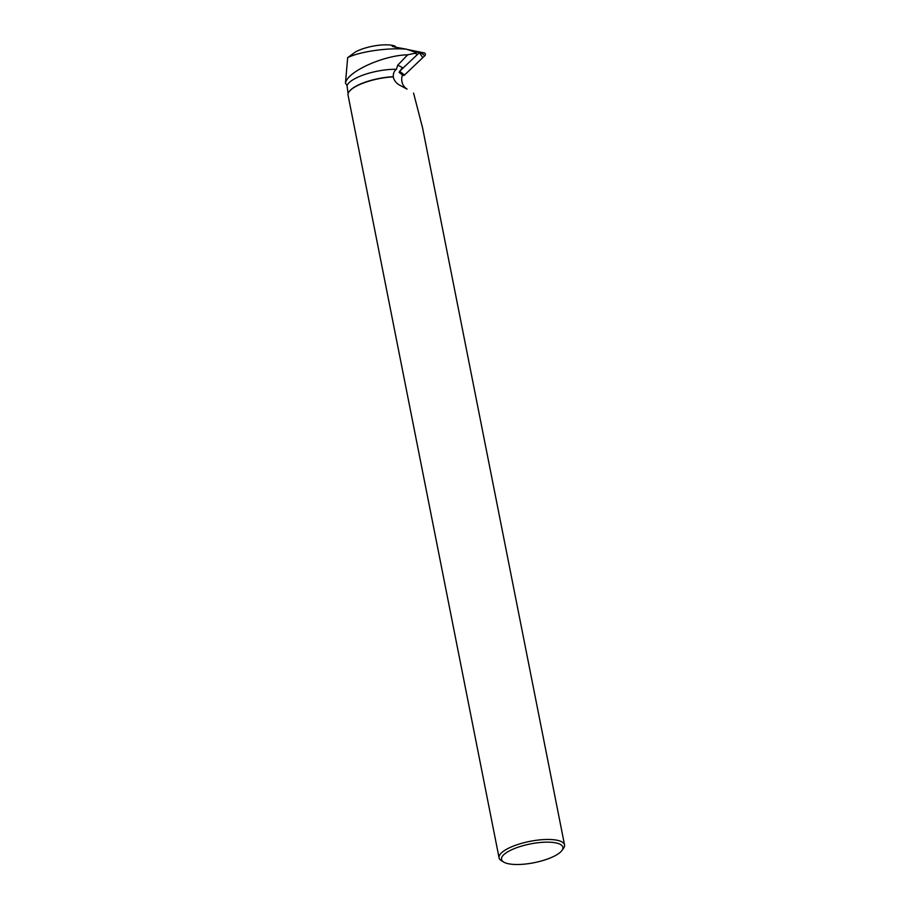 <?xml version="1.0" encoding="UTF-8"?>
<svg xmlns="http://www.w3.org/2000/svg" width="910" height="910" viewBox="0 0 910 910"><rect width="100%" height="100%" fill="white"/><g stroke="black" fill="none" stroke-linecap="round" stroke-linejoin="round"><path stroke-width="1.36" d="M399.558 71.355L419.533 52.518L411.548 50.903M419.533 52.518L424.31 52.916A1.661 1.49 119.5 0 1 424.856 55.669L404.552 74.995A1.661 1.49 119.5 0 1 403.175 75.439L402.311 75.257L404.563 74.995L422.786 57.637L418.793 51.802L407.509 49.515L424.31 52.916M399.717 71.389L404.552 74.995M393.757 45.659L393.052 45.5A24.832 7.587 168.8 0 0 355.446 51.938L347.677 57.626L345.459 83.049C347.665 71.253 384.054 55.18 407.68 54.816L414.971 53.235L414.744 52.063L406.622 49.22L394.337 46.979C391.072 45.557 391.277 45.238 394.963 46.046L392.346 46.41M347.677 57.626C359.666 51.642 387.899 47.456 406.622 49.22M416.541 54.077L414.971 53.235M414.744 52.063L416.314 52.905M407.68 54.816L397.784 65.122L402.368 67.579L399.103 72.356L402.425 74.938L401.822 77.293C401.242 82.457 402.993 86.404 407.054 89.123L399.854 85.256L407.054 89.123M348.098 93.775L347.04 85.62L345.459 83.049M347.04 85.62A33.056 10.101 -11.2 0 1 396.407 69.285L397.784 65.122M396.123 47.297L394.963 46.046M561.857 850.588A31.281 9.566 168.8 0 0 530.337 843.945A31.281 9.566 168.8 0 0 503.73 862.088A31.281 9.566 168.8 0 0 504.083 862.293A31.281 9.566 168.8 0 0 534.5 862.623A31.281 9.566 168.8 0 0 561.857 850.588L563.449 848.45A33.374 10.203 168.8 0 0 564.541 844.901L422.536 127.707L413.572 93.082M349.281 91.489A33.056 10.101 -11.2 0 1 349.394 91.33A33.056 10.101 -11.2 0 1 393.325 76.702C393.131 73.437 394.155 70.969 396.407 69.285M564.541 844.901A33.374 10.203 168.8 0 0 529.825 841.375A33.374 10.203 168.8 0 0 499.078 857.857L348.064 95.197A33.374 10.203 -11.2 0 1 349.156 91.648A33.374 10.203 -11.2 0 1 393.188 76.895L393.325 76.702M393.188 76.895C394.155 80.615 396.373 83.401 399.854 85.256M499.078 857.857A33.374 10.203 168.8 0 0 501.444 860.723L503.73 862.088M424.856 55.669L420.613 52.655M403.175 75.439L400.32 71.992"/></g></svg>
